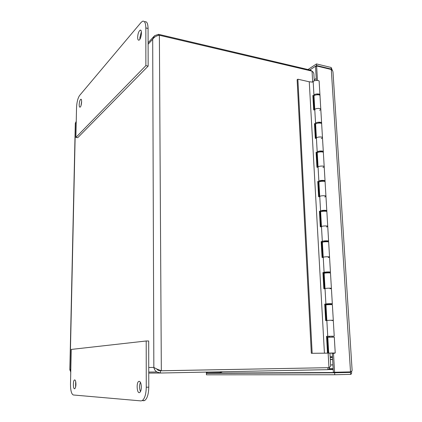 <?xml version="1.0" encoding="UTF-8"?>
<svg xmlns="http://www.w3.org/2000/svg" width="422" height="422" viewBox="0 0 422 422"><rect width="100%" height="100%" fill="white"/><g stroke="black" fill="none" stroke-linecap="round" stroke-linejoin="round"><path stroke-width="0.63" d="M334.488 352.961L334.504 353.304L332.262 353.367L333.364 372.262L334.593 372.257L333.48 353.309M319.211 94.122L319.264 94.961M320.878 122.369L320.931 123.224M322.577 151.15L322.63 152.02M324.307 180.484L324.36 181.376M326.074 210.388L326.127 211.295L326.818 210.905C327.519 209.971 320.973 210.156 320.583 211.079L319.749 196.552C320.134 195.555 326.654 195.365 325.953 196.372L324.692 196.968M327.873 240.883L327.926 241.806M329.709 271.974L329.761 272.918M331.576 303.687L331.634 304.647M333.486 336.044L333.544 337.025M333.285 353.319L332.847 353.098L335.232 352.992L328.712 353.114L333.269 353.13M317.465 80.402L316.616 65.974L331.291 69.503L332.747 70.912L333.027 72.394L352.112 370.205L351.953 370.98L350.513 371.898L334.593 372.257M316.342 80.386L315.545 66.676L316.616 65.974M222.463 371.777L219.498 373.08L206.384 373.359L206.411 374.81L334.741 374.752L350.666 374.361C351.479 374.219 351.779 373.206 351.573 371.313M206.384 373.359L334.625 372.79L334.741 374.752M350.592 371.861L350.545 372.426L334.625 372.79M221.714 371.793L220.184 372.689L207.049 372.964L206.379 372.964L206.358 372.098M331.349 69.54L331.265 69.071L316.59 65.537L316.495 63.928L307.986 69.535M316.495 63.928L331.164 67.478L332.341 70.353M207.033 372.088L207.049 372.964M219.498 373.08L350.545 372.426L350.666 374.361M316.59 65.537L309.827 69.968M330.774 69.377L331.265 69.071L331.164 67.478M333.164 368.844L329.033 368.897M140.415 382.279C139.244 385.397 139.276 388.483 140.5 391.547M141.359 387.032C141.28 389.928 140.721 391.758 139.671 392.523C136.992 394.206 136.079 382.543 138.775 381.382C140.289 381.124 141.148 383.002 141.359 387.032M75.68 381.488L75.596 387.101M75.934 384.373C75.833 386.726 75.438 388.171 74.757 388.704C73.085 389.775 72.832 380.607 74.504 379.948C75.401 379.858 75.876 381.335 75.934 384.373M146.207 340.987L146.265 387.227C146.081 394.296 144.709 398.758 142.151 400.62L140.932 400.895L73.354 394.987C71.482 394.159 70.527 390.545 70.495 384.152L71.255 349.427L146.207 340.987L148.692 340.997L148.781 387.153C148.602 394.206 147.225 398.658 144.656 400.52L143.427 400.789M81.636 101.264L81.035 105.521M79.194 104.635C79.373 101.844 79.895 100.067 80.771 99.302C82.295 98.442 81.546 106.697 80.064 107.162C79.484 107.288 79.199 106.444 79.194 104.635M141.375 31.692L139.84 37.864L139.935 39.162M137.646 37.358C137.862 33.739 138.685 31.349 140.115 30.194C142.488 28.939 141.307 39.394 138.991 40.143C138.142 40.375 137.693 39.446 137.646 37.358M145.88 65.626L75.886 137.43L76.535 107.694C76.815 102.161 77.843 98.083 79.616 95.456L141.096 22.424L142.546 21.242C144.598 20.662 145.69 22.893 145.833 27.931L145.88 65.626L148.154 66.106L148.08 28.469C147.932 23.437 146.83 21.206 144.762 21.78M75.886 137.43L77.722 137.704L148.154 66.106M334.229 336.091L333.301 320.419C334.071 320.124 327.287 320.261 326.85 320.551L326.85 320.551C327.287 320.261 334.071 320.124 333.301 320.419L331.961 320.604M335.232 352.977L334.293 337.115L327.804 337.278M332.32 303.808L331.412 288.484C332.161 287.999 325.446 288.152 325.019 288.632L325.019 288.632C325.446 288.152 332.161 287.999 331.412 288.484L330.088 288.78M333.301 320.356L332.383 304.853C333.143 304.462 326.391 304.61 325.958 304.99L325.963 305.074M330.442 272.158L329.556 257.177C330.289 256.513 323.642 256.676 323.231 257.336L323.231 257.336C323.642 256.676 330.289 256.513 329.556 257.177L328.253 257.578M331.407 288.379L330.505 273.224C331.249 272.649 324.565 272.812 324.149 273.377L324.154 273.503M328.606 241.126L327.741 226.482C328.453 225.638 321.87 225.817 321.474 226.651L321.474 226.651C321.87 225.817 328.453 225.638 327.741 226.482L326.454 226.978M329.55 257.03L328.669 242.217C329.392 241.463 322.777 241.632 322.376 242.376L322.382 242.544M327.725 226.292L326.871 211.807C327.577 210.884 321.026 211.063 320.636 211.981L320.646 212.187M325.035 180.848L324.207 166.838C324.887 165.667 318.431 165.867 318.061 167.028L318.077 167.291L318.061 167.028C318.431 165.867 324.887 165.667 324.207 166.838L322.957 167.529M325.942 196.146L325.104 181.977C325.789 180.89 319.306 181.085 318.926 182.162L318.942 182.404M323.299 151.567L322.487 137.862C323.152 136.538 316.758 136.749 316.405 138.063L316.421 138.363L316.405 138.063C316.758 136.749 323.152 136.538 322.487 137.862L321.258 138.638M324.191 166.574L323.368 152.717C324.043 151.472 317.618 151.677 317.254 152.912L317.27 153.191M321.601 122.839L320.804 109.43C321.453 107.953 315.123 108.174 314.775 109.641L314.796 109.968L314.775 109.641C315.123 108.174 321.453 107.953 320.804 109.43L319.591 110.29M322.471 137.567L321.669 124.005C322.324 122.607 315.962 122.823 315.614 124.21L315.63 124.527M320.783 109.098L319.997 95.831C320.641 94.28 314.337 94.507 314 96.042L314.021 96.39M333.174 353.003L330.073 353.087L333.174 353.003M330.785 353.056L333.602 353.024L330.785 353.056M313.203 82.158L309.257 81.784L297.869 79.215L297.125 79.7L311.325 353.298L327.498 353.151L326.544 336.318L332.615 336.281M329.376 336.366L326.544 336.381M332.61 336.202L329.371 336.287M326.855 320.62L325.652 320.62L324.713 304.12L325.905 304.03C326.338 303.645 333.085 303.502 332.325 303.893L330.732 304.156M327.519 304.273L324.718 304.251M330.721 303.993L327.514 304.109M325.03 288.753L323.838 288.738L322.914 272.559L324.096 272.438C324.513 271.868 331.191 271.705 330.452 272.285L328.88 272.665M325.705 272.807L322.93 272.749M328.865 272.422L328.437 272.116L325.689 272.565M323.241 257.504L322.06 257.473L321.158 241.611L322.324 241.458C322.724 240.709 329.339 240.535 328.617 241.294L327.34 241.743M323.6 241.943L321.174 241.864M327.05 241.468L327.298 241.331L326.617 241.057L323.906 241.637M321.485 226.862L320.314 226.82L319.433 211.264L320.583 211.079M321.158 211.649L319.449 211.575M325.267 211.111L325.51 210.942L324.829 210.604L321.886 211.042L322.155 211.301M319.765 196.81L318.605 196.752L317.74 181.492L318.916 181.56L318.879 181.275C319.254 180.194 325.737 179.999 325.051 181.091L324.613 181.444M319.143 181.94L317.761 181.861M323.637 181.26L323.078 180.737L320.166 181.244L320.309 181.492M326.802 210.694L325.953 196.372C326.654 195.365 320.134 195.555 319.749 196.552L318.926 182.162M318.077 167.328L316.927 167.26L316.078 152.284L317.249 152.363L317.207 152.041C317.566 150.802 323.99 150.596 323.315 151.846L323.025 152.168M317.328 152.79L316.104 152.711M322.028 151.73L321.364 151.435L318.499 152.178M316.426 138.405L315.287 138.321L314.448 123.63L315.609 123.72L315.561 123.356C315.914 121.963 322.271 121.747 321.617 123.155L321.411 123.44M315.619 124.195L314.474 124.105M320.367 123.092L319.681 122.681L316.811 123.398M314.801 110.015L313.667 109.92L312.85 95.504L314 95.604L313.952 95.208C314.29 93.668 320.588 93.441 319.95 94.992L319.797 95.251M311.325 353.298L324.434 353.188L309.257 81.784M324.434 353.188L327.498 353.151M314.005 96.132L312.881 96.026M318.668 94.813L318.024 94.465L315.213 95.14M319.929 94.644L319.153 81.52C319.786 79.9 313.514 80.133 313.182 81.741L313.203 82.105M312.159 353.261L297.869 79.215M330.168 356.812L332.462 356.79L331.84 357.476M330.168 356.775L332.462 356.759M332.504 357.466L330.204 357.492M330.315 359.375L332.61 359.354L330.32 359.428M156.599 368.912L158.018 370.178L160.418 370.801L160.429 373.027L327.857 369.651C328.77 369.566 329.329 368.775 329.529 367.272M327.857 369.651L327.841 367.689M311.684 71.06L310.882 70.216L158.556 34.319L154.558 35.691L152.69 39.251C154.22 37.015 156.451 35.685 159.384 35.253L312.048 71.144C313.414 72.178 314.031 73.396 313.91 74.81L314.269 80.839M310.919 70.88L310.882 70.216M329.957 353.145L330.648 365.151C330.911 365.969 330.352 366.808 328.965 367.667L161.331 370.759C158.055 369.64 155.56 368.517 153.845 367.383C154.188 369.292 155.18 370.827 156.82 371.982L160.429 373.027M158.414 370.384L160.302 370.347M160.418 370.801L322.202 367.789M158.456 370.4L160.349 370.368M70.748 372.394L70.01 369.435L69.989 370.395M69.841 369.762L75.301 123.329L76.234 121.346M158.566 35.411L158.556 34.319M350.513 371.898L331.291 69.503M328.237 369.577L333.206 369.519M314.205 79.784L316.236 78.513M220.184 372.689L220.163 371.824M332.937 364.888L330.637 364.935M146.265 387.227L148.781 387.153M145.833 27.931L148.08 28.469M328.965 367.667L327.182 336.376M326.28 320.62L325.346 304.257M324.465 288.743L323.553 272.765M322.677 257.489L321.791 241.885M320.931 226.841L320.061 211.601M319.217 196.784L318.367 181.898M317.534 167.297L316.706 152.748M315.883 138.363L315.07 124.152M314.263 109.973L313.472 96.084M312.676 82.105L312.048 71.144M160.281 373.027L148.755 373.101M159.384 35.253L161.331 370.759M76.213 122.517L75.448 123.351L70.01 369.435L70.817 369.414M148.744 367.509L153.845 367.383L152.69 39.251L148.111 44.241M333.153 368.654L329.144 368.701M138.775 381.382L139.577 381.361M74.504 379.948L74.884 379.937M142.151 400.62L144.656 400.52M80.771 99.302L81.161 99.37M140.115 30.194L140.874 30.373M314 96.042L315.561 123.356M315.614 124.21L317.207 152.041M317.254 152.912L318.879 181.275M320.636 211.981L322.324 241.458M322.376 242.376L324.096 272.438M324.149 273.377L325.905 304.03M325.958 304.99L327.746 336.26M327.804 337.241L328.712 353.114M318.716 151.778L318.737 152.115M320.409 181.043L320.43 181.465M322.128 210.873L322.16 211.385M323.885 241.284L323.922 241.89M325.678 272.301L325.715 272.997M327.504 303.93L327.546 304.726M329.366 336.197L329.418 337.099M321.764 151.54L321.786 151.878M323.484 180.827L323.51 181.249M325.241 210.683L325.272 211.195M327.029 241.12L327.066 241.722M328.849 272.158L328.891 272.86M330.711 303.819L330.758 304.615M332.605 336.112L332.663 337.014M313.952 95.208L313.182 81.741M332.62 359.512L330.326 359.581M329.033 337.12L328.991 336.366M327.171 304.763L327.14 304.267M148.755 372.062L156.826 371.982M153.772 36.55L148.106 42.743"/></g></svg>
